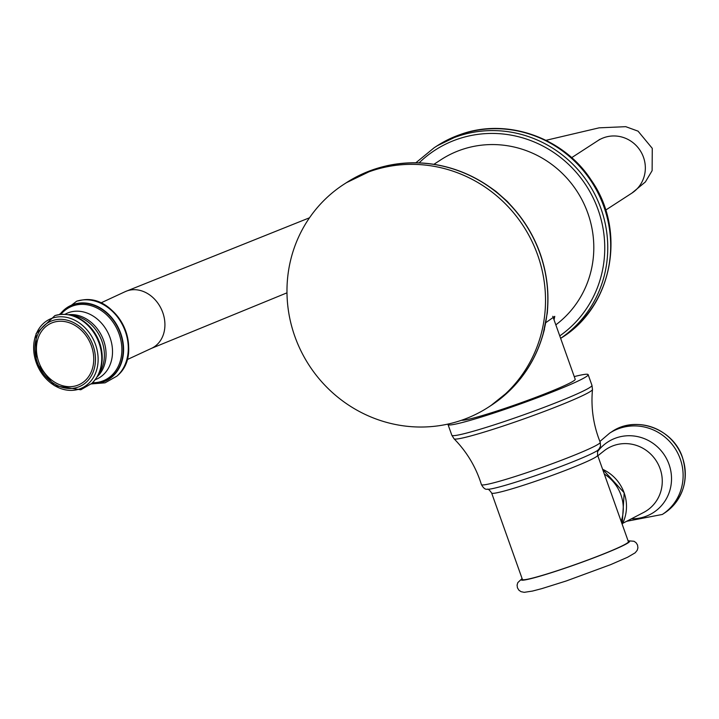 <?xml version="1.0" encoding="UTF-8"?>
<svg xmlns="http://www.w3.org/2000/svg" width="719" height="719" viewBox="0 0 719 719"><rect width="100%" height="100%" fill="white"/><g stroke="black" fill="none" stroke-linecap="round" stroke-linejoin="round"><path stroke-width="1.08" d="M371.786 170.834A132.817 127.748 -123 0 0 343.988 184.244A132.817 127.748 -123 0 0 301.117 351.232A132.817 127.748 -123 0 0 460.708 420.543A132.817 127.748 57 0 0 488.507 407.125A132.817 127.748 57 0 0 531.377 240.146A132.817 127.748 57 0 0 371.786 170.834M500.909 398.335A132.799 127.739 -123 0 0 510.319 389.977A132.799 127.739 -123 0 0 543.079 334.263L547.303 312.999L547.662 307.858C549.64 269.131 537.542 235.14 511.353 205.886L511.245 206.038M547.626 307.903A132.799 127.739 -123 0 0 511.308 205.904L507.29 201.419L496.047 191.488L491.032 187.956M490.96 187.911A132.799 127.739 -123 0 0 386.912 165.747A2.004 0.512 -102.5 0 1 386.93 165.738L382.67 166.799M511.308 205.904L507.29 201.419M364.668 172.937L362.017 174.106A132.799 127.739 -123 0 0 357.064 176.515M545.883 322.606L554.78 316.333L554.043 319.838M433.899 164.309L441.115 159.627A100.633 96.795 57 0 1 462.182 149.471A100.633 96.795 57 0 1 581.581 199.037A100.633 96.795 57 0 1 555.823 324.853M461.571 420.247A60.63 3.972 -19.6 0 0 504.172 408.626A60.63 3.972 -19.6 0 0 575.2 379.264L552.776 316.279M448.162 424.03A74.381 4.88 -19.6 0 0 448.018 424.552A74.381 4.88 -19.6 0 0 501.017 410.675A74.381 4.88 160.4 0 0 588.16 374.653A74.381 4.88 160.4 0 0 574.256 376.603M491.652 493.045A56.253 3.685 160.4 0 0 531.727 482.548A56.253 3.685 -19.6 0 0 597.633 455.307L628.406 541.722A56.253 3.685 160.4 0 1 562.501 568.963A56.253 3.685 -19.6 0 1 522.416 579.46L491.652 493.045C489.486 489.954 488.003 488.695 487.212 489.262A59.659 3.91 160.4 0 0 529.085 477.82A59.659 3.91 -19.6 0 0 598.684 449.573L600.545 446.175L600.221 442.284A63.056 4.134 -19.6 0 1 526.353 472.832A63.056 4.134 160.4 0 1 481.415 484.588C475.978 467.107 466.865 451.847 454.066 438.806A73.5 4.817 160.4 0 0 506.356 424.965A73.5 4.817 -19.6 0 0 592.483 389.518L591.962 385.348L588.16 374.653M343.988 184.244L346.297 182.752A132.817 127.748 57 0 1 374.096 169.333A132.817 127.748 57 0 1 533.687 238.645A132.817 127.748 57 0 1 490.816 405.633L488.507 407.125M419.105 162.871A111.876 107.616 57 0 1 458.416 138.893A111.876 107.616 57 0 1 591.989 195.586A111.876 107.616 57 0 1 559.759 335.899M560.64 338.379L561.593 337.759A114.384 110.016 57 0 0 598.505 193.959A114.384 110.016 57 0 0 461.077 134.273A114.384 110.016 -123 0 0 437.134 145.822L434.204 147.719A114.384 110.016 57 0 1 458.147 136.17A114.384 110.016 57 0 1 595.035 194.759A114.384 110.016 57 0 1 560.631 338.352M571.659 157.668L597.92 140.636A31.25 30.063 57 0 1 643.487 157.263A31.25 30.063 57 0 1 631.929 193.078L605.668 210.11M286.989 292.831L151.529 348.338A31.25 25.408 -114.9 0 0 162.773 312.558A31.25 25.408 -114.9 0 0 125.25 291.626L100.732 302.996M97.919 302.016A42.214 34.314 65.1 0 1 125.933 362.484M82.083 300.021A43.167 35.096 65.1 0 1 82.451 299.976A43.167 35.096 65.1 0 1 123.524 326.875A43.167 35.096 65.1 0 1 117.494 375.606A43.167 35.096 65.1 0 1 117.224 375.857M77.158 301.063A43.185 35.114 65.1 0 1 81.714 300.066A43.185 35.114 65.1 0 1 123.479 326.893A43.185 35.114 65.1 0 1 116.954 376.1L117.494 375.606C144.95 352.625 117.727 293.882 82.451 299.976L76.753 301.153L59.12 314.625M91.789 383.434A41.567 33.793 -114.9 0 0 102.206 382.274A41.567 33.793 65.1 0 0 120.729 333.328A41.567 33.793 65.1 0 0 74.381 304.128A41.567 33.793 -114.9 0 0 59.857 314.527A39.284 31.942 65.1 0 1 97.371 338.991A39.284 31.942 65.1 0 1 91.789 383.425C99.797 375.462 103.185 365.243 101.945 352.777A38.251 31.097 65.1 0 1 98.647 373.682M60.072 314.509A41.316 33.595 -114.9 0 1 74.309 304.434A41.316 33.595 65.1 0 1 120.379 333.463A41.316 33.595 65.1 0 1 101.972 382.113A41.316 33.595 -114.9 0 1 91.942 383.281M92.508 382.733A40.426 32.867 -114.9 0 0 101.082 381.546A40.426 32.867 65.1 0 0 119.093 333.949A40.426 32.867 65.1 0 0 74.021 305.548A40.426 32.867 -114.9 0 0 60.854 314.428M64.881 314.356A36.103 29.353 -114.9 0 1 69.788 312.244A36.103 29.353 65.1 0 1 109.764 336.869A36.103 29.353 65.1 0 1 95.169 379.713M68.359 314.724A35.429 28.805 65.1 0 1 102.116 336.798A35.429 28.805 65.1 0 1 97.137 376.819M71.424 315.362A35.492 28.859 65.1 0 1 100.435 337.571A35.492 28.859 65.1 0 1 98.629 374.069M71.729 315.596A38.251 31.097 65.1 0 1 89.812 326.597A38.251 31.097 65.1 0 1 101.945 352.777M55.237 315.497A39.284 31.942 65.1 0 1 59.857 314.527C71.118 313.565 81.094 317.591 89.812 326.597M53.179 317.888A37.972 30.872 -114.9 0 0 36.256 362.601A37.972 30.872 -114.9 0 0 78.596 389.276A37.972 30.872 65.1 0 0 95.519 344.563A37.972 30.872 65.1 0 0 53.179 317.888M53.251 320.377A35.662 28.994 65.1 0 1 93.021 345.435A35.662 28.994 65.1 0 1 77.131 387.433A35.662 28.994 -114.9 0 1 37.361 362.376A35.662 28.994 -114.9 0 1 53.251 320.377M53.799 322.229A33.748 27.439 -114.9 0 0 38.754 361.972A33.748 27.439 -114.9 0 0 76.394 385.681A33.748 27.439 65.1 0 0 91.43 345.938A33.748 27.439 65.1 0 0 53.799 322.229M591.962 385.348A74.381 4.88 -19.6 0 1 504.828 421.361A74.381 4.88 160.4 0 1 451.829 435.247L448.018 424.552M604.293 474.01A39.752 38.233 57 0 1 620.937 494.915A39.752 38.233 57 0 1 621.144 521.338M602.612 469.282A39.752 38.233 57 0 1 624.137 492.839A39.752 38.233 57 0 1 622.196 524.277L624.173 492.803L602.594 469.237M597.813 455.81L603.843 451.011A36.759 35.357 -123 0 1 660.087 468.671A36.759 35.357 57 0 1 643.676 512.431L622.672 523.351M631.435 518.803A42.008 40.408 57 0 0 669.029 464.375A42.008 40.408 -123 0 0 636.225 436.343A42.008 40.408 -123 0 0 597.489 451.766M599.898 441.484L609.622 433.162A48.443 46.591 -123 0 1 680.246 458.938A48.443 46.591 57 0 1 662.325 514.453L664.509 513.033A48.443 46.591 57 0 0 682.421 457.527A48.443 46.591 57 0 0 611.797 431.751C635.749 414.962 673.326 428.695 682.475 457.473C689.162 480.589 683.176 499.103 664.509 513.033M522.156 578.723A57.502 3.775 -19.6 0 0 562.213 569.151A57.502 3.775 160.4 0 0 628.145 540.985M496.056 191.488L491.014 187.902C458.911 165.595 424.219 158.207 386.93 165.738L374.266 169.253L346.297 182.752M490.816 405.633L510.319 389.977C526.011 374.383 536.94 355.797 543.106 334.218L544.49 329.176M547.303 312.999L547.662 307.858M415.852 162.782L434.204 147.719M437.134 145.822L461.346 134.147C507.641 117.736 563.804 137.778 591.189 180.074C626.815 230.323 612.795 306.456 561.593 337.759M545.982 140.313L599.116 127.838L625.728 126.67L638.059 131.155L652.268 148.348L652.124 170.655L645.401 181.925L631.929 193.078M309.512 217.785L125.25 291.626M599.799 139.333L597.92 140.636M116.954 376.1L105.055 382.832L91.232 383.928M91.789 383.425L80.789 389.779L54.41 385.654L36.166 362.43L36.121 333.553L54.923 315.569L59.857 314.527M151.529 348.338L127.011 359.698M451.829 435.247L454.066 438.806M592.483 389.518C590.802 407.709 593.382 425.297 600.221 442.284M481.415 484.588C483.339 488.057 485.271 489.612 487.212 489.262M598.684 449.573C597.714 449.636 597.363 451.541 597.633 455.307M626.653 521.284L662.325 514.453M609.622 433.162L611.797 431.751M522.093 578.534L517.797 582.642L517.096 585.077L517.428 587.809L518.938 590.227L521.023 591.665L524.196 592.33L532.464 591.072L541.784 588.636L566.293 580.952L610.647 564.64L627.516 557.288L635.156 552.821L637.205 550.296L637.915 547.869L637.546 545.038L636.081 542.71L633.996 541.263L628.073 540.787"/></g></svg>
